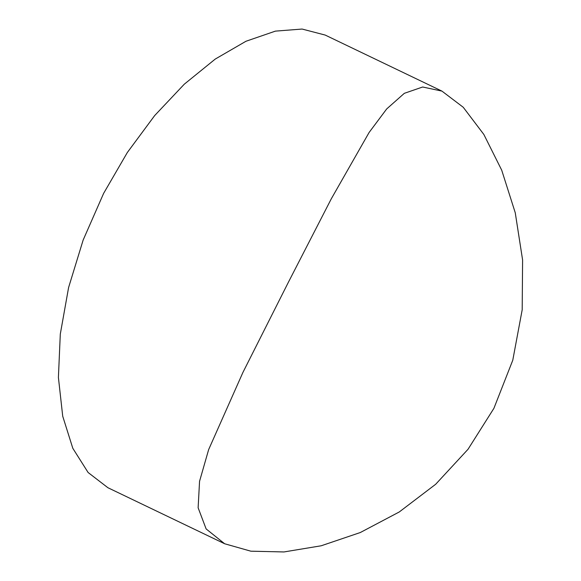 <?xml version="1.0" encoding="UTF-8"?>
<svg xmlns="http://www.w3.org/2000/svg" width="581" height="581" viewBox="0 0 581 581"><rect width="100%" height="100%" fill="white"/><g stroke="black" fill="none" stroke-linecap="round" stroke-linejoin="round"><path stroke-width="0.87" d="M224.651 543.758L107.913 487.728L88.116 472.513L72.814 448.307L62.719 416.228L58.405 377.468L60.301 334.09L68.594 287.537L83.148 240.055L103.621 193.386L127.348 152.483L154.669 115.575L184.286 84.194L215.268 59.059L245.959 41.266L275.401 31.127L302.091 29.05L325.186 35.063L441.923 91.101L422.663 87.005L404.325 93.323L386.706 108.923L369.109 132.475L331.308 198.782L288.459 282.112L242.938 372.385L208.652 449.585L199.552 481.308L198.128 507.779L206.132 528.935L224.651 543.758L250.869 551.187L283.949 551.95L321.206 545.777L360.285 532.537L399.27 511.963L435.677 484.263L468.017 449.295L493.908 408.327L512.776 360.22L522.196 309.775L522.595 259.947L515.26 212.791L501.715 170.197L483.85 134.465L463.239 107.267L441.93 91.101"/></g></svg>
